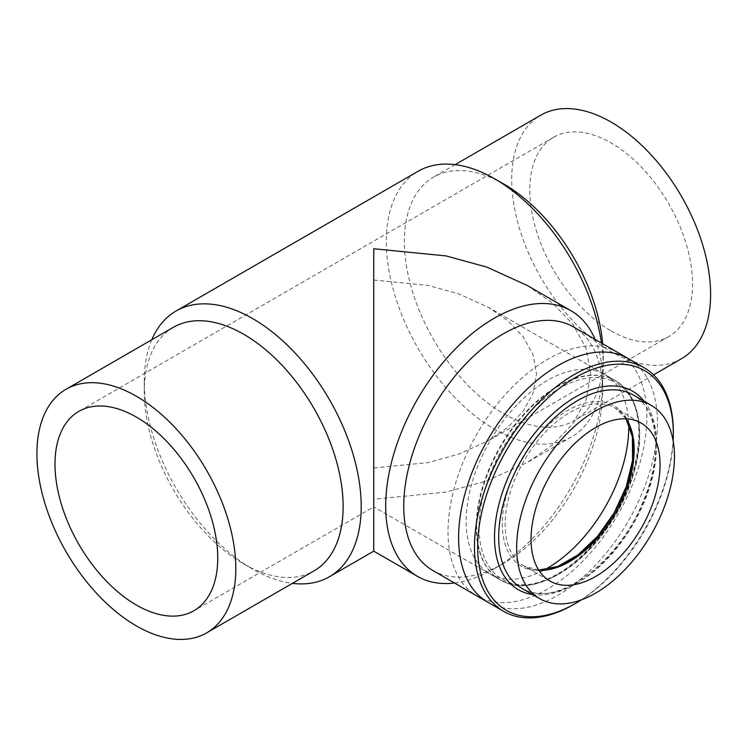 <?xml version="1.0" encoding="UTF-8"?>
<svg xmlns="http://www.w3.org/2000/svg" width="748" height="748" viewBox="0 0 748 748"><rect width="100%" height="100%" fill="white"/><g stroke="black" fill="none" stroke-linecap="round" stroke-linejoin="round"><path stroke-width="0.56" stroke-dasharray="3.74 2.81" d="M611.163 330.915A115.099 66.45 -120 0 0 668.703 336.619A115.099 66.45 -120 0 0 668.703 203.718A115.099 66.45 -120 0 0 553.614 137.267A115.099 66.45 -120 0 0 535.97 229.496A115.099 66.45 -120 0 0 611.163 330.915M373.757 280.023L428.015 285.399L458.674 293.824L488.855 307.55L507.873 320.752L523.142 336.675L533.072 354.739L536.531 374L533.072 393.261L523.142 411.325L507.873 427.248L488.855 440.45L458.674 454.176L428.015 462.601L373.757 467.977L373.757 506.901L193.91 610.733M681.475 358.731A140.633 81.195 60 0 1 611.163 351.766A140.633 81.195 60 0 1 519.29 227.841A140.633 81.195 60 0 1 540.841 115.145M558.045 574.37A115.099 66.45 120 0 0 633.238 472.951A115.099 66.45 120 0 0 615.595 380.723A115.099 66.45 120 0 0 500.496 447.173A115.099 66.45 120 0 0 500.505 580.074A115.099 66.45 120 0 0 558.045 574.37M602.701 343.79A140.633 81.195 60 0 1 603.262 356.319A140.633 81.195 60 0 1 574.137 420.703A140.633 81.195 60 0 1 503.825 413.738A140.633 81.195 60 0 1 411.952 289.813A140.633 81.195 60 0 1 433.513 177.117A140.633 81.195 60 0 1 503.825 184.083M173.377 327.297A140.633 81.195 -120 0 0 144.252 391.681A140.633 81.195 -120 0 0 243.698 563.917A140.633 81.195 -120 0 0 314.01 570.883M243.698 563.917L252.721 569.125A153.396 88.563 -120 0 0 292.403 583.356M601.486 343.089A153.396 88.563 60 0 1 603.262 366.744A153.396 88.563 60 0 1 571.491 436.972A153.396 88.563 60 0 1 494.793 429.371A153.396 88.563 60 0 1 394.579 294.198A153.396 88.563 60 0 1 418.095 171.273M151.769 339.779A153.396 88.563 -120 0 0 144.252 381.256A153.396 88.563 -120 0 0 252.721 569.125M488.865 602.823A140.633 81.195 120 0 0 558.045 595.221A140.633 81.195 120 0 0 649.61 472.315A140.633 81.195 120 0 0 629.479 359.264M432.877 570.518A140.633 81.195 120 0 0 503.189 563.553A140.633 81.195 120 0 0 503.198 563.553A140.633 81.195 120 0 0 602.636 391.316A140.633 81.195 120 0 0 573.51 326.932M527.162 285.437L552.51 303.024L572.856 324.249L586.095 348.334L590.705 374L586.095 399.666L572.856 423.751L552.51 444.976L527.162 462.563L486.929 480.861L446.07 492.09L373.757 499.253L373.757 551.136M503.189 563.553L494.166 568.77A153.396 88.563 120 0 0 494.166 568.76A153.396 88.563 120 0 0 602.636 380.891A153.396 88.563 120 0 0 595.118 339.414M454.485 582.991A153.396 88.563 120 0 0 494.166 568.77L503.198 563.553M628.694 423.836A114.986 66.385 120 0 0 604.936 374.692A114.986 66.385 120 0 0 600.382 372.448A114.986 66.385 120 0 0 487.799 444.901A114.986 66.385 120 0 0 489.949 573.856A114.986 66.385 120 0 0 544.385 569.854M612.182 349.755A140.615 81.186 120 0 0 474.503 438.356A140.615 81.186 120 0 0 477.131 596.053A140.615 81.186 120 0 0 617.745 514.867A140.615 81.186 120 0 0 617.745 352.495A140.615 81.186 120 0 0 612.182 349.755M673.331 432.148A140.615 81.186 -60 0 1 573.903 604.365M581.318 599.887A138.343 79.877 120 0 0 673.163 440.806M610.48 378.282A114.986 66.385 120 0 0 497.897 450.735A114.986 66.385 120 0 0 500.047 579.691A114.986 66.385 120 0 0 615.034 513.296A114.986 66.385 120 0 0 615.034 380.526A114.986 66.385 120 0 0 610.48 378.282M611.612 380.629A113.509 65.534 120 0 0 480.459 509.603A113.509 65.534 120 0 0 585.974 553.211A113.509 65.534 120 0 0 611.612 380.629M644.206 401.293A114.528 66.123 -60 0 1 632.771 523.535A114.528 66.123 -60 0 1 532.623 594.567M526.218 590.49A111.583 64.422 120 0 0 635.473 520.178A111.583 64.422 120 0 0 633.378 395.047C657.763 407.791 663.224 453.84 643.766 499.926C620.419 560.832 558.709 606.675 525.984 590.378L521.795 588.311A111.583 64.422 120 0 0 526.218 590.49M626.338 418.824A91.219 52.669 120 0 0 615.267 408.099A91.219 52.669 120 0 0 611.649 406.323A91.219 52.669 120 0 0 522.338 463.797A91.219 52.669 120 0 0 524.049 566.096A91.219 52.669 120 0 0 538.869 570.322M629.489 424.733A92.696 53.519 120 0 0 610.527 403.976A92.696 53.519 120 0 0 511.23 480.609A92.696 53.519 120 0 0 545.563 570.098M553.614 137.267L78.82 411.381M668.703 336.619L488.855 440.45M615.595 380.723L488.855 307.55M500.505 580.074L373.757 506.901M455.121 164.644L433.513 177.117M653.556 374.851L574.137 420.703M603.262 356.319L603.262 366.744M144.252 391.681L144.252 381.256M571.491 436.972L527.162 462.563M602.636 391.316L602.636 380.891M489.949 573.856L500.047 579.691C538.981 604.982 611.35 547.368 632.247 477.925C646.515 435.224 640.026 394.42 615.034 380.526L604.936 374.692M477.131 596.053L486.621 601.523M617.745 352.495L627.235 357.974M538.728 570.098L524.049 566.096L549.939 581.046M626.067 418.815L615.267 408.099L641.158 423.05"/><path stroke-width="1.12" d="M136.36 605.038A115.099 66.45 60 0 1 61.177 503.61A115.099 66.45 60 0 1 78.82 411.381A115.099 66.45 60 0 1 193.91 477.832A115.099 66.45 60 0 1 193.91 610.733A115.099 66.45 60 0 1 136.36 605.038M373.757 467.977C373.757 499.243 373.757 536.251 373.757 467.977L373.757 280.023M455.121 164.644L540.841 115.145A140.633 81.195 60 0 1 681.475 196.341A140.633 81.195 60 0 1 681.475 358.731L653.556 374.851M136.36 625.889A140.633 81.195 -120 0 0 206.682 632.855A140.633 81.195 -120 0 0 206.682 470.464A140.633 81.195 -120 0 0 66.048 389.269A140.633 81.195 -120 0 0 44.487 501.964A140.633 81.195 -120 0 0 136.36 625.889M292.403 583.356A153.396 88.563 -120 0 0 329.429 576.727A153.396 88.563 -120 0 0 361.2 506.508A153.396 88.563 -120 0 0 294.235 352.13A153.396 88.563 -120 0 0 176.023 311.028L418.095 171.273A153.396 88.563 60 0 1 494.793 178.875L503.825 184.083A140.633 81.195 60 0 1 602.701 343.79M206.682 632.855L314.01 570.883A140.633 81.195 -120 0 0 343.136 506.508A140.633 81.195 -120 0 0 281.753 364.977A140.633 81.195 -120 0 0 173.377 327.297L66.048 389.269M494.793 178.875A153.396 88.563 60 0 1 601.486 343.089M176.023 311.028A153.396 88.563 -120 0 0 151.769 339.779M629.479 359.264A140.633 81.195 120 0 0 628.367 358.61A140.633 81.195 120 0 0 487.733 439.796A140.633 81.195 120 0 0 487.733 602.187A140.633 81.195 120 0 0 488.865 602.823M628.367 358.61L573.51 326.932A140.633 81.195 120 0 0 432.877 408.127A140.633 81.195 120 0 0 432.877 570.518L487.733 602.187M417.468 576.362L373.757 551.136L373.757 248.747L446.07 255.91L486.929 267.139L527.162 285.437L570.864 310.663A153.396 88.563 120 0 0 452.652 351.766A153.396 88.563 120 0 0 385.697 506.144A153.396 88.563 120 0 0 417.468 576.362A153.396 88.563 120 0 0 454.485 582.991M595.118 339.414A153.396 88.563 120 0 0 570.864 310.663M544.385 569.854A114.986 66.385 120 0 0 628.694 423.836M575.511 603.44L573.903 604.365A140.615 81.186 -60 0 1 509.164 614.071A140.615 81.186 -60 0 1 503.591 611.322A140.615 81.186 -60 0 1 500.964 453.634A140.615 81.186 -60 0 1 638.642 365.033A140.615 81.186 -60 0 1 644.206 367.773A140.615 81.186 -60 0 1 673.331 432.148L673.331 433.999A138.343 79.877 120 0 0 534.642 411.428A138.343 79.877 120 0 0 511.81 612.986A138.343 79.877 120 0 0 575.511 603.44A138.343 79.877 120 0 0 581.318 599.887M673.163 440.806A138.343 79.877 120 0 0 673.331 433.999M646.927 403.237A111.583 64.422 120 0 0 537.672 473.549A111.583 64.422 120 0 0 539.757 598.68A111.583 64.422 120 0 0 651.34 534.259A111.583 64.422 120 0 0 651.34 405.416A111.583 64.422 120 0 0 646.927 403.237M637.548 421.274A91.219 52.669 120 0 0 548.237 478.748A91.219 52.669 120 0 0 549.939 581.046A91.219 52.669 120 0 0 641.158 528.378A91.219 52.669 120 0 0 641.158 423.05A91.219 52.669 120 0 0 637.548 421.274M532.623 594.567A114.528 66.123 -60 0 1 522.777 591.902A114.528 66.123 -60 0 1 522.721 450.025A114.528 66.123 -60 0 1 644.206 401.293M651.34 405.416L633.378 395.047A111.583 64.422 120 0 0 628.965 392.868A111.583 64.422 120 0 0 519.71 463.18A111.583 64.422 120 0 0 521.795 588.311L539.757 598.68M538.869 570.322A91.219 52.669 120 0 0 615.267 513.427A91.219 52.669 120 0 0 626.338 418.824M545.563 570.098A92.696 53.519 120 0 0 614.192 512.81A92.696 53.519 120 0 0 629.489 424.733M373.757 551.136L329.429 576.727M486.621 601.523L503.591 611.322M627.235 357.974L644.206 367.773M538.728 570.098L557.615 566.517L577.97 554.923L597.512 536.391L614.183 512.81L626.272 486.574L632.546 460.385L632.415 436.963L626.067 418.815"/></g></svg>
